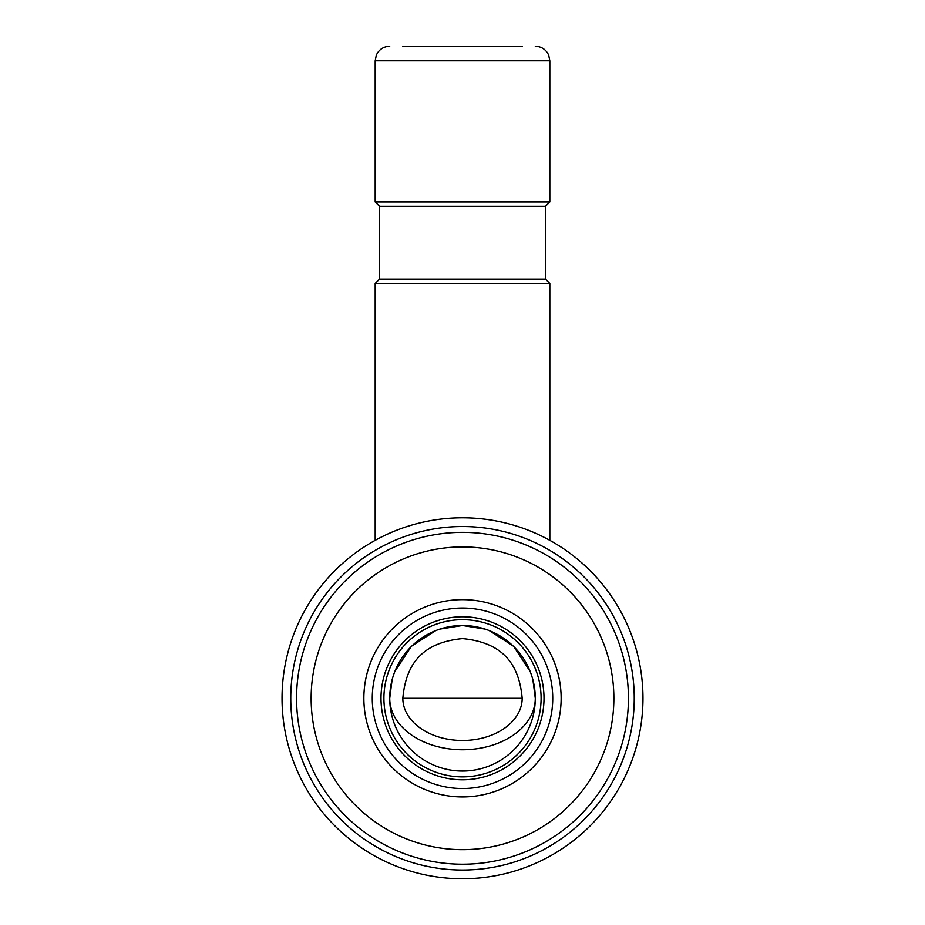<?xml version="1.0" encoding="UTF-8"?>
<svg xmlns="http://www.w3.org/2000/svg" width="925" height="925" viewBox="0 0 925 925"><rect width="100%" height="100%" fill="white"/><g stroke="black" fill="none" stroke-linecap="round" stroke-linejoin="round"><path stroke-width="1.39" d="M462.5 878.75A180.468 180.468 0 0 0 642.968 698.282A180.468 180.468 0 0 0 462.5 517.803A180.468 180.468 0 0 0 282.032 698.282A180.468 180.468 0 0 0 462.5 878.75M462.5 870.02A171.738 171.738 0 0 1 290.762 698.282A171.738 171.738 0 0 1 462.5 526.533A171.738 171.738 0 0 1 634.238 698.282A171.738 171.738 0 0 1 462.5 870.02M628.422 698.282A165.922 165.922 0 0 1 462.5 864.193A165.922 165.922 0 0 1 296.578 698.282A165.922 165.922 0 0 1 462.5 532.361A165.922 165.922 0 0 1 628.422 698.282M613.865 698.282A151.365 151.365 0 0 0 462.5 546.918A151.365 151.365 0 0 0 311.135 698.282A151.365 151.365 0 0 0 462.5 849.647A151.365 151.365 0 0 0 613.865 698.282M561.14 698.282A98.64 98.64 0 0 1 462.5 796.922A98.64 98.64 0 0 1 363.86 698.282A98.64 98.64 0 0 1 462.5 599.643A98.64 98.64 0 0 1 561.14 698.282M552.734 698.282A90.234 90.234 0 0 1 462.5 788.516A90.234 90.234 0 0 1 372.266 698.282A90.234 90.234 0 0 1 462.5 608.037A90.234 90.234 0 0 1 552.734 698.282M392.096 679.863L389.726 698.282A72.774 72.774 0 0 0 462.5 771.045A72.774 72.774 0 0 0 535.274 698.282L532.904 679.863M389.726 698.282A72.774 51.453 180 0 0 462.5 749.736A72.774 51.453 180 0 0 535.274 698.282A72.774 72.774 0 0 0 462.5 625.508A72.774 72.774 0 0 0 389.726 698.282A72.774 72.774 0 0 1 462.5 625.508A72.774 72.774 0 0 1 535.274 698.282M530.164 671.492L513.953 646.818M512.913 645.8L489.29 630.619M485.047 629.093L462.5 625.508L439.953 629.093M435.71 630.619L412.087 645.8M411.047 646.818L394.836 671.492M462.5 638.608C420.158 642.621 405.705 666.358 402.826 698.282A59.674 42.192 0 0 0 462.5 740.474A59.674 42.192 0 0 0 522.174 698.282C519.295 666.358 504.842 642.621 462.5 638.608M522.174 46.25L402.826 46.25M389.726 46.25C383.482 46.528 379.019 49.487 376.325 55.13L375.18 60.807L549.82 60.807L549.82 201.985L375.18 201.985L379.539 206.344L379.539 279.119L375.18 283.478L375.18 540.339M379.539 279.119L545.461 279.119L549.82 283.478L375.18 283.478M379.539 206.344L545.461 206.344L549.82 201.985M462.5 779.787A81.504 81.504 0 0 0 544.004 698.282A81.504 81.504 0 0 0 462.5 616.778A81.504 81.504 0 0 0 380.996 698.282A81.504 81.504 0 0 0 462.5 779.787M541.09 698.282A78.59 78.59 0 0 1 462.5 776.873A78.59 78.59 0 0 1 383.91 698.282A78.59 78.59 0 0 1 462.5 619.681A78.59 78.59 0 0 1 541.09 698.282M522.174 698.282L402.826 698.282M549.82 60.807L548.675 55.13C545.981 49.487 541.518 46.528 535.274 46.25M549.82 283.478L549.82 540.339M375.18 60.807L375.18 201.985M545.461 206.344L545.461 279.119"/></g></svg>
